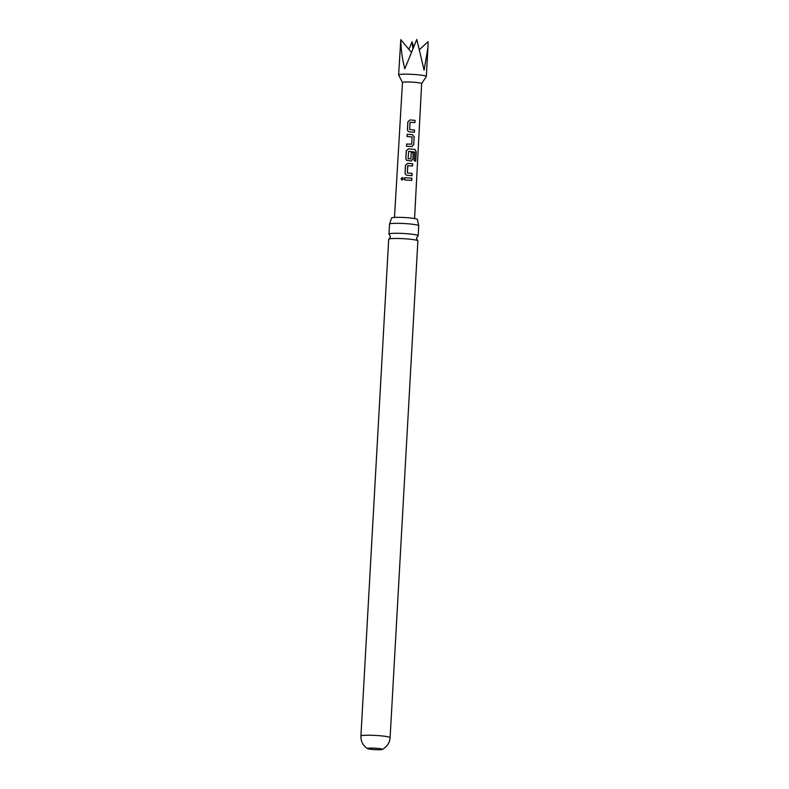 <?xml version="1.0" encoding="UTF-8"?>
<svg xmlns="http://www.w3.org/2000/svg" width="789" height="789" viewBox="0 0 789 789"><rect width="100%" height="100%" fill="white"/><g stroke="black" fill="none" stroke-linecap="round" stroke-linejoin="round"><path stroke-width="1.18" d="M401.049 178.768L402.587 177.417L403.534 178.778L401.956 180.119L401.049 178.768M402.015 180.129L401.177 178.797L402.587 177.417M388.987 239.028A14.616 1.42 -176.8 0 0 388.898 239.067A14.616 1.42 -176.8 0 0 388.691 239.294L360.918 736.029A14.616 1.42 -176.8 0 1 378 735.585A14.616 1.42 -176.8 0 1 390.111 737.666L417.874 240.921A14.616 1.42 -176.8 0 0 417.608 240.625A14.616 1.42 -176.8 0 0 405.773 238.84A14.616 1.42 -176.8 0 0 388.987 239.028L390.447 236.789L389.253 234.392A14.616 1.42 3.2 0 1 388.977 234.096A14.616 1.42 3.2 0 1 389.194 233.879A14.616 1.42 3.2 0 1 406.059 233.652A14.616 1.42 3.2 0 1 418.17 235.733A14.616 1.42 3.2 0 1 417.953 235.96A14.616 1.42 3.2 0 1 417.864 236A14.616 1.42 3.2 0 1 417.835 236.01M389.579 224.037L391.531 218.06A12.959 1.262 3.2 0 1 391.719 217.853A12.959 1.262 3.2 0 1 405.664 217.586A12.959 1.262 3.2 0 1 417.42 219.51L418.703 225.664A14.616 1.42 -176.8 0 0 406.621 223.681A14.616 1.42 -176.8 0 0 389.746 223.908A14.616 1.42 -176.8 0 0 389.579 224.037A14.616 1.42 -176.8 0 0 389.539 224.135L388.977 234.096M376.106 748.258A7.466 0.73 -176.8 0 0 367.378 748.485A7.466 0.73 -176.8 0 0 367.487 748.623A7.466 0.73 -176.8 0 0 373.572 749.55A7.466 0.73 -176.8 0 0 382.172 749.442A7.466 0.73 -176.8 0 0 382.3 749.323A7.466 0.73 -176.8 0 0 376.106 748.258M414.403 132.286L409.392 131.862L408.071 131.299L407.43 129.702L407.844 121.91L410.004 119.928L415.044 120.342L414.925 122.571L410.024 122.305L409.659 129.504L414.521 130.057L414.403 132.286M414.146 136.882L413.722 144.673L411.71 146.557L406.503 146.241L406.621 144.012L411.69 144.17L412.085 136.97L407.035 136.517L407.154 134.288L412.361 134.613L414.146 136.882L413.722 144.673M412.203 146.478L411.71 146.557M406.542 146.261L406.67 144.032L411.69 144.17M414.225 160.877L414.708 152.07L408.643 151.34L408.091 158.678L410.891 158.885L411.237 152.553L413.278 152.76L412.933 159.141L410.921 161.025L406.473 160.226L405.822 158.628L406.256 150.837L408.475 148.855L414.965 149.466L416.257 151.784L415.754 161.134L414.225 160.877M408.633 151.36L408.091 158.697L410.891 158.885M411.424 160.946L410.921 161.025M412.036 175.691L407.045 175.266L405.674 174.685L405.033 173.097L405.457 165.305L407.696 163.323L412.686 163.747L412.568 165.966L407.716 165.71L407.321 172.909L412.154 173.462L412.036 175.691M407.854 165.591L407.321 172.909M411.779 180.434L404.658 179.922L404.787 177.703L411.897 178.215L411.779 180.434M402.489 82.579A9.606 0.937 3.2 0 1 402.479 82.52A9.606 0.937 3.2 0 1 406.542 81.987A9.606 0.937 3.2 0 1 416.503 82.48A9.606 0.937 3.2 0 1 421.651 83.595A9.606 0.937 3.2 0 1 421.632 83.644M402.479 82.549L398.642 75.014A13.867 1.351 3.2 0 1 398.623 74.935A13.867 1.351 3.2 0 1 404.491 74.166A13.867 1.351 3.2 0 1 418.88 74.876A13.867 1.351 3.2 0 1 426.326 76.484A13.867 1.351 3.2 0 1 426.297 76.563L421.651 83.624M419.669 49.441L428.082 41.639L427.944 47.567L424.097 70.182L416.799 39.45L404.796 68.791C402.272 58.988 400.94 49.283 400.792 39.667L398.623 74.935M418.17 235.733L418.722 225.762A14.616 1.42 -176.8 0 0 418.703 225.664M408.88 49.362L412.075 41.847L413.604 46.768M412.075 41.847L412.864 48.514M400.792 39.667L411.296 52.252M404.698 179.951L404.787 177.703L411.897 178.215M411.789 178.225L411.671 180.454M405.694 174.704L405.033 173.097M407.311 172.929L412.154 173.462M412.045 173.472L411.927 175.7M405.082 173.116L405.507 165.335L407.686 163.343L412.686 163.747M412.578 163.757L412.45 165.976M406.493 160.236L405.871 158.648L406.296 150.867L408.475 148.855L414.817 149.476L416.257 151.784M416.079 151.784L415.576 161.134M411.168 152.573L413.17 152.77L412.933 159.141M412.825 159.151L410.852 161.045M413.614 144.683L411.641 146.576M407.075 136.536L407.193 134.308L412.361 134.613M412.292 134.623L414.038 136.892M408.091 131.319L407.43 129.702M410.024 122.305L409.659 129.524L414.521 130.057M414.403 130.077L414.284 132.296M407.469 129.721L407.893 121.93L410.004 119.928L415.044 120.342M414.935 120.352L414.807 122.581M417.864 236L416.405 238.239L417.608 240.625M421.651 83.595L414.57 218.543M426.326 76.484L427.944 47.567M390.111 737.666C389.687 742.518 387.448 746.226 383.365 748.8L382.172 749.442M360.918 736.029C360.79 740.901 362.615 744.836 366.372 747.854L367.487 748.623M402.479 82.52L394.48 217.419"/></g></svg>
